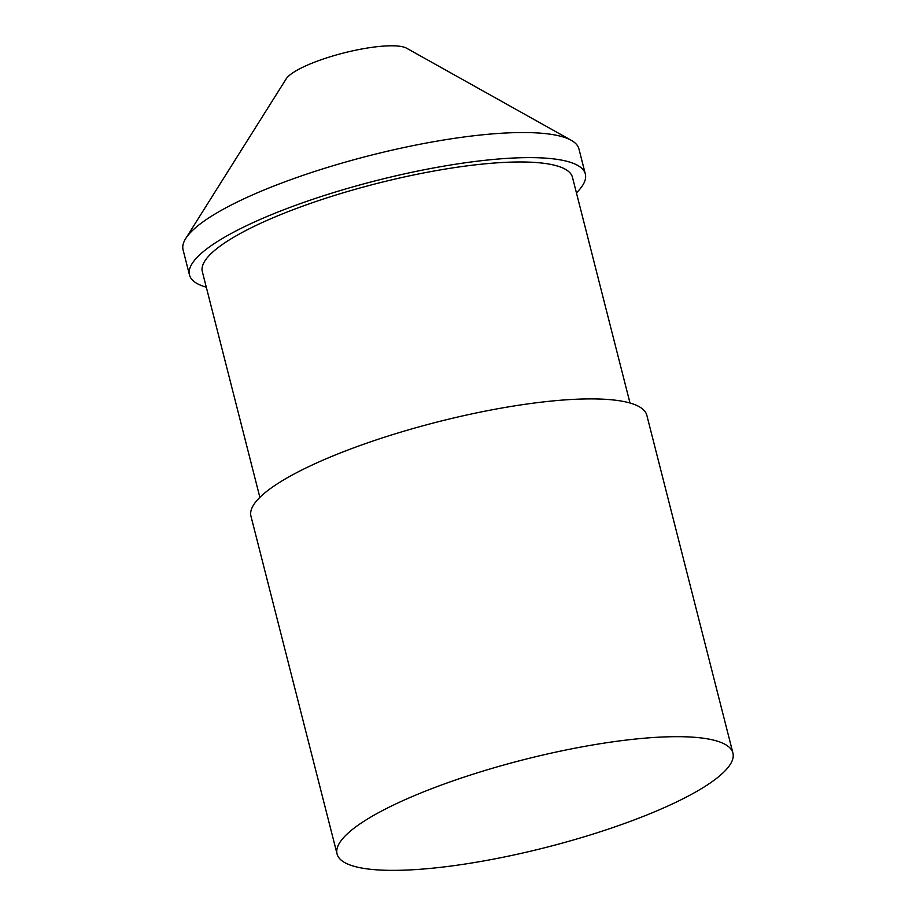 <?xml version="1.0" encoding="UTF-8"?>
<svg xmlns="http://www.w3.org/2000/svg" width="916" height="916" viewBox="0 0 916 916"><rect width="100%" height="100%" fill="white"/><g stroke="black" fill="none" stroke-linecap="round" stroke-linejoin="round"><path stroke-width="1.37" d="M576.427 192.852A204.268 45.25 165.7 0 0 585.335 174.017L578.935 148.93A204.268 45.25 165.7 0 0 571.218 140.285L406.624 48.216A63.834 14.141 165.7 0 0 390.502 45.8A63.834 14.141 165.7 0 0 328.168 57.41A63.834 14.141 165.7 0 0 286.147 78.925L185.708 238.549A204.268 45.25 165.7 0 0 183.074 249.839L189.463 274.926A204.268 45.25 165.7 0 0 206.295 287.2M585.335 174.017A204.268 45.25 165.7 0 0 526.024 157.644A204.268 45.25 165.7 0 0 305.406 201.829A204.268 45.25 165.7 0 0 189.463 274.926M571.218 140.285A204.268 45.25 165.7 0 0 519.635 132.557A204.268 45.25 165.7 0 0 320.188 169.7A204.268 45.25 165.7 0 0 185.708 238.549M630.002 403.017L572.466 177.303A190.986 42.308 165.7 0 0 517.013 161.995A190.986 42.308 165.7 0 0 310.73 203.306A190.986 42.308 165.7 0 0 202.333 271.651L259.869 497.365M732.926 753.067L646.833 415.291A204.268 45.25 165.7 0 0 587.522 398.918A204.268 45.25 165.7 0 0 366.904 443.104A204.268 45.25 165.7 0 0 250.961 516.189L337.065 853.964A204.268 45.25 165.7 0 0 546.176 847.369A204.268 45.25 165.7 0 0 732.926 753.067A204.268 45.25 165.7 0 0 673.626 736.693A204.268 45.25 165.7 0 0 452.996 780.879A204.268 45.25 165.7 0 0 337.065 853.964"/></g></svg>
